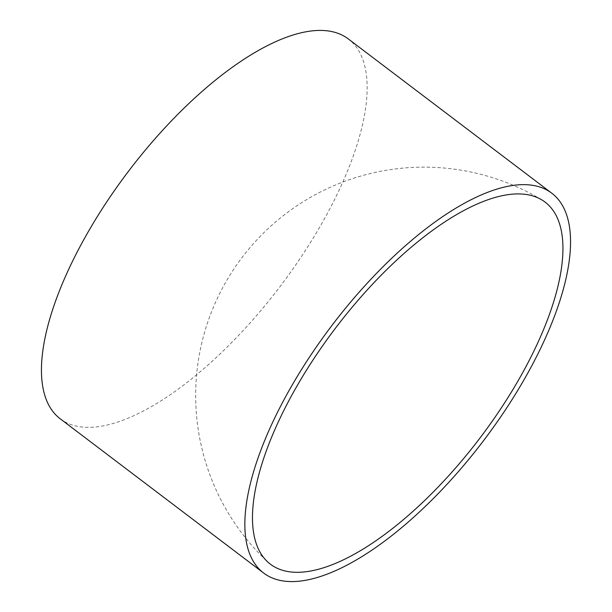 <?xml version="1.0" encoding="UTF-8"?>
<svg xmlns="http://www.w3.org/2000/svg" width="612" height="612" viewBox="0 0 612 612"><rect width="100%" height="100%" fill="white"/><g stroke="black" fill="none" stroke-linecap="round" stroke-linejoin="round"><path stroke-width="0.46" stroke-dasharray="3.06 2.29" d="M60.274 418.838A238.374 95.22 127.2 0 0 93.475 427.176A238.374 95.22 127.2 0 0 303.261 253.743A238.374 95.22 127.2 0 0 348.32 38.938M541.781 199.864A228.33 228.33 0 0 0 267.444 561.678"/><path stroke-width="0.92" d="M551.726 193.162L348.32 38.938A238.374 95.22 127.2 0 0 315.111 30.6A238.374 95.22 127.2 0 0 105.333 204.033A238.374 95.22 127.2 0 0 60.274 418.838L263.68 573.062A238.374 95.22 127.2 0 0 296.889 581.4A238.374 95.22 127.2 0 0 506.667 407.967A238.374 95.22 127.2 0 0 551.726 193.162A238.374 95.22 127.2 0 0 518.525 184.824A238.374 95.22 127.2 0 0 308.739 358.257A238.374 95.22 127.2 0 0 263.68 573.062M302.06 572.136A227.236 90.775 127.2 0 0 504.655 402.788A227.236 90.775 127.2 0 0 541.781 199.864A227.236 90.775 127.2 0 0 513.346 194.088A227.236 90.775 127.2 0 0 316.022 355.419A227.236 90.775 127.2 0 0 267.444 561.678A227.236 90.775 127.2 0 0 302.06 572.136"/></g></svg>
